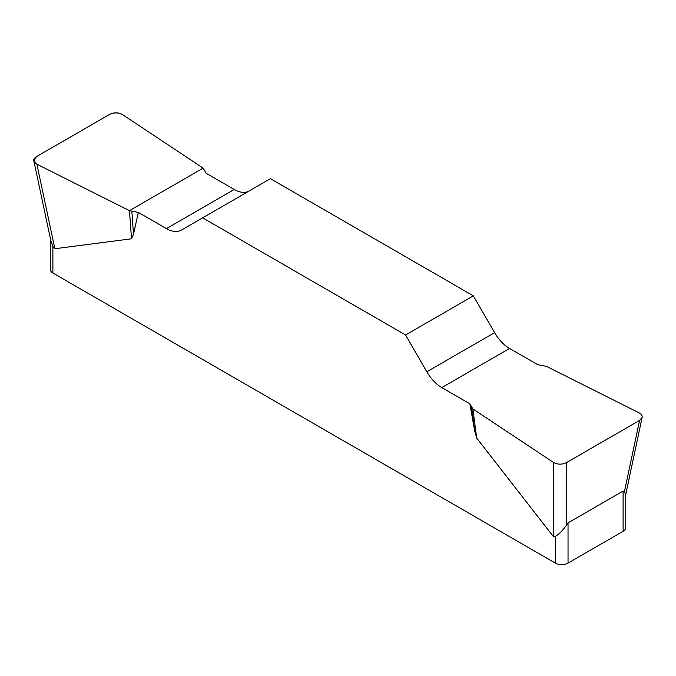 <?xml version="1.0" encoding="UTF-8"?>
<svg xmlns="http://www.w3.org/2000/svg" width="676" height="676" viewBox="0 0 676 676"><rect width="100%" height="100%" fill="white"/><g stroke="black" fill="none" stroke-linecap="round" stroke-linejoin="round"><path stroke-width="1.01" d="M537.648 364.66L509.569 348.453A29.955 17.297 60 0 1 494.587 332.643L473.352 295.86L270.434 178.701L202.648 217.833L405.575 334.992L426.81 371.775A29.955 17.297 -120 0 0 441.783 387.585L469.862 403.8L472.87 408.929L553.348 462.376C557.573 464.632 561.917 464.725 566.395 462.646L639.58 420.396L642.132 417.379C642.428 415.596 641.423 414.084 639.116 412.867L546.538 366.4L537.648 364.66M249.123 191.004A29.955 17.297 60 0 1 234.217 189.474L206.138 173.267L203.13 168.138L122.652 114.683C118.427 112.427 114.083 112.343 109.605 114.421L36.419 156.671L33.868 160.93L36.884 164.2L129.471 210.667L138.352 212.399L166.431 228.615A29.955 17.297 -120 0 0 181.413 230.094L202.648 217.833M625.739 493.928L625.739 527.626A8.991 5.188 180 0 1 623.111 531.294L568.034 563.091A8.991 5.188 180 0 1 555.326 563.091L555.326 536.381L553.357 536.533L476.707 438.099L474.721 431.195L469.862 403.8M138.352 212.399L133.502 234.192L131.507 238.797L54.866 248.734L52.889 246.301L52.889 273.011A8.991 5.188 180 0 1 50.261 269.344L50.261 238.003M555.326 563.091L52.889 273.011M555.326 536.381C558.993 534.277 562.677 530.559 566.403 525.218L568.034 522.861L623.111 491.063L624.404 491.731L625.731 494.291M33.952 161.319L50.793 240.504L52.889 246.301M473.352 295.86L405.575 334.992M131.845 211.394L133.502 234.192M129.471 210.667L131.507 238.797M471.611 407.552L474.721 431.195M472.87 408.929L476.707 438.099M36.935 164.226C32.718 161.775 32.566 159.249 36.47 156.638L109.554 114.447C114.075 112.191 118.452 112.275 122.686 114.709L203.13 168.138L129.471 210.667L36.935 164.226M568.034 522.861L568.034 563.091M623.111 531.294L623.111 491.063M426.81 371.775L494.587 332.643M509.569 348.453L441.783 387.585M166.431 228.615L234.217 189.474M36.884 164.2L54.866 248.734M553.357 536.533L553.348 462.376M624.404 491.731L639.58 420.396M566.395 462.646L566.403 525.218M642.056 417.76L625.663 494.84"/></g></svg>
